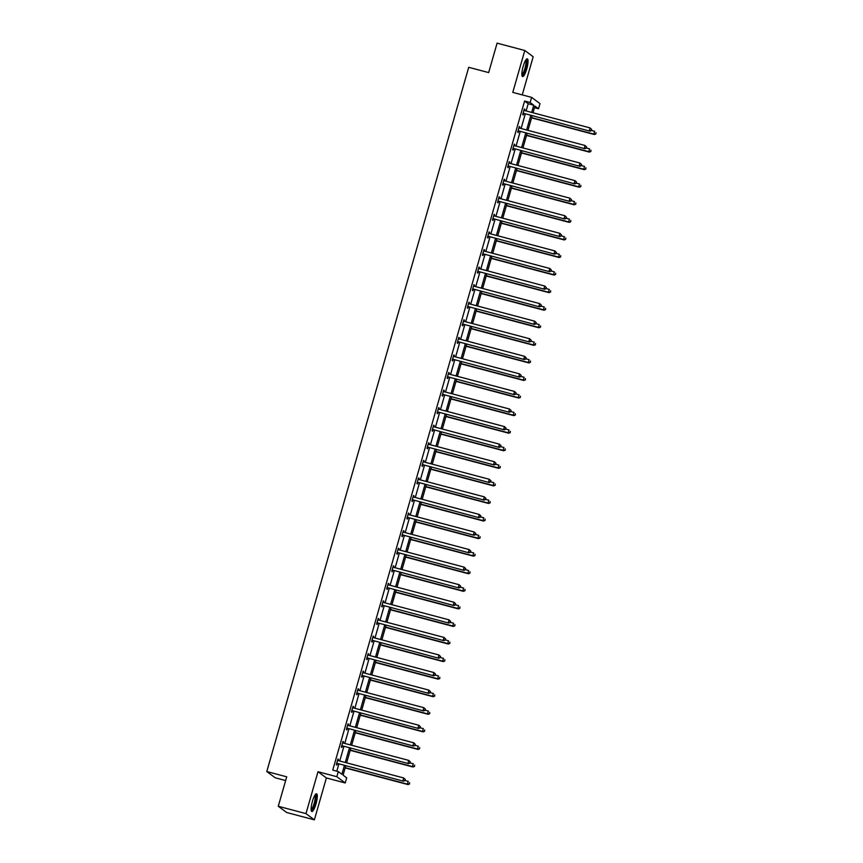 <?xml version="1.0" encoding="UTF-8"?>
<svg xmlns="http://www.w3.org/2000/svg" width="863" height="863" viewBox="0 0 863 863"><rect width="100%" height="100%" fill="white"/><g stroke="black" fill="none" stroke-linecap="round" stroke-linejoin="round"><path stroke-width="1.29" d="M312.438 801.339A9.169 2.05 -75.1 0 1 316.559 793.787A9.169 2.05 -75.1 0 1 315.977 803.971A9.169 2.05 -75.1 0 1 311.856 811.522A9.169 2.05 -75.1 0 1 312.438 801.339M523.183 66.375A9.169 2.05 -75.1 0 1 527.304 58.824A9.169 2.05 -75.1 0 1 526.721 69.008A9.169 2.05 -75.1 0 1 522.6 76.559A9.169 2.05 -75.1 0 1 523.183 66.375M522.244 94.898L533.183 56.731L524.801 50.496L512.784 92.384L531.619 97.379L540.001 103.625L538.534 108.749L534.941 106.073L533.021 112.783M278.274 806.269L305.977 813.615L314.369 819.85L286.667 812.504L278.274 806.269L286.721 776.819L266.786 771.533L468.717 67.314L488.652 72.6L497.099 43.15L524.801 50.496M534.488 107.67L538.534 108.749M345.739 765.891L343.086 775.157L346.678 777.822L345.211 782.946L336.818 776.711L338.296 771.587L341.888 774.262L344.391 765.535M314.369 819.85L326.376 777.951L345.211 782.946M285.653 780.551L275.168 777.768L266.786 771.533M342.902 741.695L343.539 741.867L342.967 741.436L341.36 747.067L341.921 747.498L342.287 746.236M343.539 741.867L343.204 743.021M352.978 706.56L353.614 706.721L353.043 706.301L351.435 711.932L351.996 712.353L352.363 711.09M353.614 706.721L353.28 707.876M363.053 671.414L363.69 671.587L363.118 671.166L361.511 676.797L362.072 677.218L362.438 675.956M363.69 671.587L363.355 672.741M373.129 636.279L373.765 636.452L373.194 636.031L371.586 641.662L372.147 642.083L372.514 640.821M373.765 636.452L373.431 637.606M383.204 601.144L383.841 601.306L383.269 600.885L381.662 606.516L382.223 606.937L382.589 605.686M383.841 601.306L383.506 602.471M393.28 566.009L393.916 566.171L393.345 565.75L391.737 571.382L392.298 571.802L392.665 570.54M393.916 566.171L393.582 567.325M403.355 530.864L403.992 531.036L403.42 530.616L401.813 536.247L402.374 536.667L402.741 535.405M403.992 531.036L403.657 532.191M413.431 495.729L414.067 495.901L413.496 495.481L411.888 501.112L412.449 501.532L412.816 500.27M414.067 495.901L413.733 497.056M423.506 460.594L424.143 460.756L423.571 460.335L421.964 465.966L422.525 466.387L422.892 465.135M424.143 460.756L423.809 461.921M433.582 425.448L434.218 425.621L433.647 425.2L432.039 430.831L432.6 431.252L432.967 429.99M434.218 425.621L433.884 426.775M443.658 390.313L444.294 390.486L443.722 390.065L442.115 395.696L442.676 396.117L443.043 394.855M444.294 390.486L443.96 391.64M453.733 355.178L454.37 355.351L453.798 354.93L452.19 360.561L452.751 360.982L453.118 359.72M454.37 355.351L454.035 356.505M463.809 320.044L464.445 320.205L463.873 319.785L462.266 325.416L462.827 325.836L463.194 324.585M464.445 320.205L464.111 321.37M473.884 284.898L474.521 285.07L473.949 284.65L472.341 290.281L472.902 290.702L473.269 289.439M474.521 285.07L474.186 286.225M483.96 249.763L484.596 249.936L484.024 249.515L482.417 255.146L482.978 255.567L483.345 254.305M484.596 249.936L484.262 251.09M494.035 214.628L494.672 214.801L494.1 214.38L492.493 220.011L493.053 220.432L493.42 219.17M494.672 214.801L494.337 215.955M504.111 179.493L504.747 179.655L504.175 179.234L502.568 184.865L503.129 185.286L503.496 184.035M504.747 179.655L504.413 180.82M514.186 144.348L514.823 144.52L514.251 144.099L512.644 149.731L513.205 150.151L513.571 148.889M514.823 144.52L514.488 145.674M524.262 109.213L524.898 109.385L524.326 108.965L522.719 114.596L523.28 115.016L523.647 113.754M524.898 109.385L524.564 110.54M336.807 771.198L338.846 764.068M339.731 761.004L343.884 746.495M344.769 743.431L348.922 728.933M349.806 725.859L353.959 711.36M354.844 708.296L358.997 693.787M359.882 690.724L364.035 676.225M364.92 673.151L369.073 658.652M369.957 655.589L374.111 641.09M374.995 638.016L379.148 623.518M380.033 620.454L384.186 605.945M385.071 602.881L389.224 588.383M390.108 585.308L394.262 570.81M395.146 567.746L399.299 553.237M400.184 550.173L404.337 535.675M405.222 532.6L409.375 518.102M410.259 515.038L414.413 500.54M415.297 497.466L419.45 482.967M420.335 479.904L424.488 465.394M425.373 462.331L429.526 447.832M430.41 444.758L434.564 430.259M435.448 427.196L439.601 412.687M440.486 409.623L444.639 395.125M445.524 392.05L449.677 377.552M450.562 374.488L454.715 359.979M455.599 356.915L459.752 342.417M460.637 339.353L464.79 324.844M465.675 321.78L469.828 307.282M470.713 304.208L474.866 289.709M475.75 286.645L479.904 272.136M480.788 269.073L484.941 254.574M485.826 251.5L489.979 237.001M490.864 233.938L495.017 219.429M495.901 216.365L500.055 201.866M500.939 198.792L505.092 184.294M505.977 181.23L510.13 166.732M511.015 163.657L515.168 149.159M516.052 146.095L520.206 131.586M521.09 128.522L525.243 114.024M526.128 110.949L528.199 103.711L524.607 101.036L332.751 770.12L338.296 771.587M519.224 126.785L519.86 126.947L519.289 126.527L517.681 132.158L518.242 132.578L518.609 131.327M519.86 126.947L519.526 128.112M509.148 161.92L509.785 162.093L509.213 161.672L507.606 167.303L508.167 167.724L508.534 166.462M509.785 162.093L509.45 163.247M499.073 197.055L499.709 197.228L499.138 196.807L497.53 202.438L498.091 202.859L498.458 201.597M499.709 197.228L499.375 198.382M488.997 232.201L489.634 232.363L489.062 231.942L487.455 237.573L488.016 237.994L488.382 236.732M489.634 232.363L489.299 233.517M478.922 267.336L479.558 267.508L478.987 267.077L477.379 272.708L477.94 273.139L478.307 271.877M479.558 267.508L479.224 268.663M468.846 302.471L469.483 302.643L468.911 302.223L467.304 307.854L467.865 308.274L468.231 307.012M469.483 302.643L469.148 303.798M458.771 337.606L459.407 337.778L458.836 337.357L457.228 342.989L457.789 343.409L458.156 342.147M459.407 337.778L459.073 338.932M448.695 372.751L449.332 372.913L448.76 372.492L447.153 378.123L447.714 378.544L448.08 377.282M449.332 372.913L448.997 374.067M438.62 407.886L439.256 408.059L438.684 407.627L437.077 413.258L437.638 413.69L438.005 412.428M439.256 408.059L438.922 409.213M428.544 443.021L429.181 443.194L428.609 442.773L427.002 448.404L427.563 448.825L427.929 447.563M429.181 443.194L428.846 444.348M418.469 478.156L419.105 478.329L418.533 477.908L416.926 483.539L417.487 483.96L417.854 482.697M419.105 478.329L418.771 479.483M408.393 513.302L409.03 513.463L408.458 513.043L406.851 518.674L407.412 519.095L407.778 517.843M409.03 513.463L408.695 514.618M398.318 548.437L398.954 548.609L398.382 548.188L396.775 553.819L397.336 554.24L397.703 552.978M398.954 548.609L398.62 549.763M388.242 583.571L388.879 583.744L388.307 583.323L386.7 588.954L387.26 589.375L387.627 588.113M388.879 583.744L388.544 584.898M378.167 618.706L378.803 618.879L378.231 618.458L376.624 624.089L377.185 624.51L377.552 623.248M378.803 618.879L378.469 620.033M368.091 653.852L368.728 654.014L368.156 653.593L366.548 659.224L367.109 659.645L367.476 658.393M368.728 654.014L368.393 655.179M358.016 688.987L358.652 689.159L358.08 688.739L356.473 694.37L357.034 694.791L357.401 693.528M358.652 689.159L358.318 690.314M347.94 724.122L348.576 724.294L348.005 723.874L346.397 729.505L346.958 729.925L347.325 728.663M348.576 724.294L348.242 725.449M337.865 759.257L338.501 759.429L337.929 759.009L336.322 764.64L336.883 765.06L337.25 763.798M338.501 759.429L338.167 760.583M524.607 101.036L530.152 102.503L531.619 97.379M326.376 777.951L317.994 771.716L305.977 813.615M317.994 771.716L336.818 776.711M531.662 112.417L533.744 105.178L530.152 102.503M345.265 762.471L349.429 747.973M350.302 744.898L354.466 730.4M355.34 727.336L359.504 712.827M360.378 709.764L364.542 695.265M365.416 692.191L369.58 677.692M370.454 674.629L374.618 660.119M375.491 657.056L379.655 642.557M380.529 639.483L384.693 624.985M385.567 621.921L389.731 607.412M390.605 604.348L394.769 589.85M395.642 586.775L399.806 572.277M400.68 569.213L404.844 554.715M405.718 551.64L409.882 537.142M410.756 534.078L414.92 519.569M415.793 516.506L419.957 502.007M420.831 498.933L424.995 484.434M425.869 481.371L430.033 466.861M430.907 463.798L435.071 449.299M435.944 446.225L440.108 431.727M440.982 428.663L445.146 414.164M446.02 411.09L450.184 396.592M451.058 393.528L455.222 379.019M456.096 375.955L460.259 361.457M461.133 358.382L465.297 343.884M466.171 340.82L470.335 326.311M471.209 323.247L475.373 308.749M476.247 305.675L480.411 291.176M481.284 288.113L485.448 273.614M486.322 270.54L490.486 256.041M491.36 252.978L495.524 238.468M496.398 235.405L500.562 220.906M501.435 217.832L505.599 203.334M506.473 200.27L510.637 185.761M511.511 182.697L515.675 168.199M516.549 165.124L520.713 150.626M521.586 147.562L525.75 133.053M526.624 129.989L530.788 115.491M532.137 115.847L527.983 130.345M527.099 133.42L522.946 147.918M522.061 150.982L517.908 165.491M517.023 168.555L512.87 183.053M511.986 186.128L507.832 200.626M506.948 203.69L502.795 218.199M501.91 221.262L497.757 235.761M496.872 238.835L492.719 253.334M491.834 256.397L487.681 270.896M486.797 273.97L482.644 288.469M481.759 291.532L477.606 306.041M476.721 309.105L472.568 323.603M471.683 326.678L467.53 341.176M466.646 344.24L462.492 358.749M461.608 361.813L457.455 376.311M456.57 379.386L452.417 393.884M451.532 396.948L447.379 411.446M446.495 414.52L442.341 429.019M441.457 432.083L437.304 446.592M436.419 449.655L432.266 464.154M431.381 467.228L427.228 481.727M426.344 484.79L422.19 499.299M421.306 502.363L417.153 516.861M416.268 519.936L412.115 534.434M411.23 537.498L407.077 552.007M406.193 555.071L402.039 569.569M401.155 572.644L397.002 587.142M396.117 590.206L391.964 604.704M391.079 607.779L386.926 622.277M386.041 625.341L381.888 639.85M381.004 642.913L376.851 657.412M375.966 660.486L371.813 674.985M370.928 678.048L366.775 692.558M365.89 695.621L361.737 710.12M360.853 713.194L356.699 727.692M355.815 730.756L351.662 745.254M350.777 748.329L346.624 762.827M528.199 103.711L533.744 105.178M523.701 113.333L589.85 131.154L523.701 113.333A1.176 1.143 -53.4 0 0 523.258 113.312L523.075 113.333M591.133 130.389L589.278 130.734L590.087 127.918L591.684 129.439L591.133 130.389L591.684 129.439M523.97 110.227L524.111 110.335A1.176 1.143 -53.4 0 0 524.499 110.518L590.087 127.918L591.457 129.267M524.262 113.765A1.176 1.143 -53.4 0 0 523.83 113.733L522.935 113.851M589.85 131.154L591.36 130.561M531.565 117.864L594.38 134.52L593.82 134.099L594.629 131.284L591.403 130.432M531.63 117.616L593.82 134.099L595.891 133.938L595.988 132.643L595.664 133.765M595.891 133.938L594.38 134.52M518.663 130.906L584.812 148.716L518.663 130.906A1.176 1.143 -53.4 0 0 518.221 130.874L518.037 130.906M586.096 147.961L584.24 148.296L585.049 145.48L586.646 147.001L586.096 147.961L586.646 147.001M519.192 127.983L519.073 127.897A1.176 1.143 -53.4 0 0 519.461 128.091L585.049 145.48L586.419 146.839M519.224 131.327A1.176 1.143 -53.4 0 0 518.792 131.305L517.897 131.413M584.812 148.716L586.322 148.134M513.625 148.479L579.774 166.289L513.625 148.479A1.176 1.143 -53.4 0 0 513.183 148.447L513 148.468M581.058 165.534L579.202 165.869L580.012 163.053L581.608 164.574L581.058 165.534L581.608 164.574M514.154 145.545L514.035 145.469A1.176 1.143 -53.4 0 0 514.424 145.664L580.012 163.053L581.382 164.402M514.186 148.9A1.176 1.143 -53.4 0 0 513.755 148.868L512.859 148.986M579.774 166.289L581.284 165.696M526.527 135.437L589.343 152.093L588.782 151.672L589.591 148.857L586.365 148.005M526.592 135.178L588.782 151.672L590.853 151.5L590.95 150.205L590.626 151.338M590.853 151.5L589.343 152.093M521.489 152.999L584.305 169.666L583.744 169.234L584.553 166.419L581.328 165.567M521.554 152.751L583.744 169.234L585.815 169.072L585.912 167.778L585.589 168.9M585.815 169.072L584.305 169.666M525.977 59.774A7.94 1.78 -75.1 0 1 526.236 65.998A7.94 1.78 -75.1 0 1 522.946 74.606A7.94 1.78 -75.1 0 1 521.921 75.081M521.878 74.401A7.346 1.65 104.9 0 0 522.471 73.927A7.346 1.65 104.9 0 0 525.362 66.699A7.346 1.65 104.9 0 0 525.61 60.334M522.201 76.181A9.115 2.039 104.9 0 0 522.784 75.664A9.115 2.039 104.9 0 0 526.29 67.001A9.115 2.039 104.9 0 0 526.764 58.954M315.232 794.737A7.94 1.78 -75.1 0 1 315.491 800.961A7.94 1.78 -75.1 0 1 312.201 809.57A7.94 1.78 -75.1 0 1 311.176 810.044M311.133 809.365A7.346 1.65 104.9 0 0 311.726 808.89A7.346 1.65 104.9 0 0 314.617 801.662A7.346 1.65 104.9 0 0 314.866 795.298M311.446 811.144A9.115 2.039 104.9 0 0 312.028 810.627A9.115 2.039 104.9 0 0 315.545 801.964A9.115 2.039 104.9 0 0 316.02 793.917M508.587 166.041L574.736 183.862L508.587 166.041A1.176 1.143 -53.4 0 0 508.145 166.02L507.962 166.041M576.02 183.096L574.165 183.441L574.974 180.626L576.57 182.147L576.02 183.096L576.57 182.147M509.116 163.118L508.997 163.042A1.176 1.143 -53.4 0 0 509.008 163.042A1.176 1.143 -53.4 0 0 509.386 163.226L574.974 180.626L576.344 181.974M509.148 166.462A1.176 1.143 -53.4 0 0 508.717 166.44L507.822 166.548M574.736 183.862L576.247 183.269M516.452 170.572L579.267 187.228L578.706 186.807L579.515 183.992L576.29 183.139M516.516 170.324L578.706 186.807L580.777 186.645L580.875 185.351L580.551 186.473M580.777 186.645L579.267 187.228M503.55 183.614L569.699 201.424L503.55 183.614A1.176 1.143 -53.4 0 0 503.107 183.582L502.924 183.614M570.982 200.669L569.127 201.003L569.936 198.188L571.533 199.709L570.982 200.669L571.533 199.709M504.078 180.691L503.96 180.604A1.176 1.143 -53.4 0 0 504.348 180.799L569.936 198.188L571.306 199.547M504.111 184.035A1.176 1.143 -53.4 0 0 503.679 184.002L502.784 184.121M569.699 201.424L571.209 200.842M511.414 188.145L574.229 204.801L573.668 204.38L574.478 201.564L571.252 200.701M511.479 187.886L573.668 204.38L575.74 204.207L575.837 202.913L575.513 204.046M575.74 204.207L574.229 204.801M498.512 201.187L564.661 218.997L498.512 201.187A1.176 1.143 -53.4 0 0 498.07 201.155L497.886 201.176M565.945 218.242L564.089 218.576L564.898 215.761L566.495 217.282L565.945 218.242L566.495 217.282M499.041 198.253L498.922 198.177A1.176 1.143 -53.4 0 0 499.31 198.371L564.898 215.761L566.268 217.109M499.073 201.608A1.176 1.143 -53.4 0 0 498.641 201.575L497.746 201.694M564.661 218.997L566.171 218.404M506.376 205.707L569.192 222.363L568.631 221.942L569.44 219.126L566.214 218.274M506.441 205.459L568.631 221.942L570.702 221.78L570.799 220.486L570.475 221.608M570.702 221.78L569.192 222.363M493.474 218.749L559.623 236.57L493.474 218.749A1.176 1.143 -53.4 0 0 493.032 218.727L492.849 218.749M560.907 235.804L559.051 236.138L559.86 233.323L561.457 234.855L560.907 235.804L561.457 234.855M494.003 215.826L493.884 215.75A1.176 1.143 -53.4 0 0 493.895 215.75A1.176 1.143 -53.4 0 0 494.272 215.933L559.86 233.323L561.23 234.682M494.035 219.17A1.176 1.143 -53.4 0 0 493.604 219.148L492.708 219.256M559.623 236.57L561.133 235.977M501.338 223.28L564.154 239.936L563.593 239.515L564.391 236.699L561.177 235.847M501.403 223.021L563.593 239.515L565.664 239.342L565.761 238.048L565.438 239.18M565.664 239.342L564.154 239.936M488.436 236.322L554.585 254.132L488.436 236.322A1.176 1.143 -53.4 0 0 487.994 236.289L487.811 236.311M555.869 253.377L554.014 253.711L554.823 250.896L556.419 252.417L555.869 253.377L556.419 252.417M488.706 233.204L488.846 233.312A1.176 1.143 -53.4 0 0 489.235 233.506L554.823 250.896L556.193 252.255M488.997 236.742A1.176 1.143 -53.4 0 0 488.566 236.71L487.671 236.829M554.585 254.132L556.096 253.549M496.301 240.842L559.116 257.508L558.555 257.088L559.353 254.272L556.139 253.409M496.365 240.594L558.555 257.088L560.626 256.915L560.723 255.621L560.4 256.743M560.626 256.915L559.116 257.508M483.399 253.884L549.548 271.705L483.399 253.884A1.176 1.143 -53.4 0 0 482.956 253.862L482.773 253.884M550.831 270.95L548.976 271.284L549.785 268.469L551.381 269.99L550.831 270.95L551.381 269.99M483.927 250.96L483.809 250.885A1.176 1.143 -53.4 0 0 484.197 251.068L549.785 268.469L551.155 269.817M483.96 254.315A1.176 1.143 -53.4 0 0 483.528 254.283L482.633 254.402M549.548 271.705L551.058 271.111M491.263 258.415L554.078 275.07L553.517 274.65L554.316 271.834L551.101 270.982M491.327 258.166L553.517 274.65L555.589 274.488L555.686 273.193L555.362 274.315M555.589 274.488L554.078 275.07M478.361 271.457L544.51 289.267L478.361 271.457A1.176 1.143 -53.4 0 0 477.919 271.424L477.735 271.457M545.794 288.512L543.938 288.846L544.747 286.031L546.344 287.552L545.794 288.512L546.344 287.552M478.889 268.533L478.771 268.447A1.176 1.143 -53.4 0 0 479.159 268.641L544.747 286.031L546.117 287.39M478.922 271.877A1.176 1.143 -53.4 0 0 478.49 271.856L477.595 271.964M544.51 289.267L546.02 288.684M473.323 289.029L539.472 306.84L473.323 289.029A1.176 1.143 -53.4 0 0 472.881 288.997L472.697 289.019M540.756 306.085L538.9 306.419L539.709 303.603L541.306 305.124L540.756 306.085L541.306 305.124M473.852 286.095L473.733 286.02A1.176 1.143 -53.4 0 0 474.121 286.214L539.709 303.603L541.079 304.952M473.884 289.45A1.176 1.143 -53.4 0 0 473.453 289.418L472.557 289.536M539.472 306.84L540.982 306.246M468.275 306.592L534.434 324.412L468.275 306.592A1.176 1.143 -53.4 0 0 467.843 306.57L467.66 306.592M535.718 323.647L533.863 323.992L534.672 321.176L536.268 322.697L535.718 323.647L536.268 322.697M468.814 303.668L468.695 303.593A1.176 1.143 -53.4 0 0 468.706 303.593A1.176 1.143 -53.4 0 0 469.084 303.776L534.672 321.176L536.042 322.525M468.846 307.012A1.176 1.143 -53.4 0 0 468.415 306.991L467.519 307.109M534.434 324.412L535.945 323.819M463.237 324.164L529.397 341.975L463.237 324.164A1.176 1.143 -53.4 0 0 462.805 324.132L462.622 324.164M530.68 341.219L528.825 341.554L529.634 338.738L531.23 340.259L530.68 341.219L531.23 340.259M463.776 321.241L463.658 321.155A1.176 1.143 -53.4 0 0 464.046 321.349L529.634 338.738L531.004 340.098M463.809 324.585A1.176 1.143 -53.4 0 0 463.377 324.553L462.482 324.671M529.397 341.975L530.907 341.392M458.199 341.737L524.359 359.547L458.199 341.737A1.176 1.143 -53.4 0 0 457.768 341.705L457.584 341.726M525.643 358.792L523.787 359.127L524.596 356.311L526.193 357.832L525.643 358.792L526.193 357.832M458.738 338.803L458.62 338.728A1.176 1.143 -53.4 0 0 459.008 338.922L524.596 356.311L525.966 357.66M458.771 342.158A1.176 1.143 -53.4 0 0 458.339 342.126L457.444 342.244M524.359 359.547L525.869 358.954M453.161 359.299L519.321 377.12L453.161 359.299A1.176 1.143 -53.4 0 0 452.73 359.278L452.546 359.299M520.605 376.354L518.749 376.689L519.558 373.873L521.155 375.405L520.605 376.354L521.155 375.405M453.701 356.376L453.582 356.3A1.176 1.143 -53.4 0 0 453.593 356.3A1.176 1.143 -53.4 0 0 453.97 356.484L519.558 373.873L520.928 375.232M453.733 359.72A1.176 1.143 -53.4 0 0 453.302 359.698L452.406 359.806M519.321 377.12L520.831 376.527M448.124 376.872L514.283 394.682L448.124 376.872A1.176 1.143 -53.4 0 0 447.692 376.84L447.509 376.861M515.567 393.927L513.712 394.262L514.521 391.446L516.117 392.967L515.567 393.927L516.117 392.967M448.663 373.938L448.544 373.862A1.176 1.143 -53.4 0 0 448.933 374.057L514.521 391.446L515.891 392.805M448.695 377.293A1.176 1.143 -53.4 0 0 448.264 377.26L447.368 377.379M514.283 394.682L515.794 394.1M443.086 394.445L509.246 412.255L443.086 394.445A1.176 1.143 -53.4 0 0 442.654 394.413L442.471 394.434M510.529 411.5L508.674 411.834L509.483 409.019L511.079 410.54L510.529 411.5L511.079 410.54M443.625 391.511L443.506 391.435A1.176 1.143 -53.4 0 0 443.895 391.629L509.483 409.019L510.853 410.367M443.658 394.866A1.176 1.143 -53.4 0 0 443.226 394.833L442.331 394.952M509.246 412.255L510.756 411.662M438.048 412.007L504.208 429.817L438.048 412.007A1.176 1.143 -53.4 0 0 437.617 411.985L437.433 412.007M505.491 429.062L503.636 429.396L504.445 426.581L506.042 428.102L505.491 429.062L506.042 428.102M438.587 409.084L438.469 408.997A1.176 1.143 -53.4 0 0 438.857 409.191L504.445 426.581L505.815 427.94M438.62 412.428A1.176 1.143 -53.4 0 0 438.188 412.406L437.293 412.514M504.208 429.817L505.718 429.235M433.01 429.58L499.17 447.39L433.01 429.58A1.176 1.143 -53.4 0 0 432.579 429.547L432.395 429.569M500.454 446.635L498.598 446.969L499.407 444.154L501.004 445.675L500.454 446.635L501.004 445.675M433.291 426.462L433.431 426.57A1.176 1.143 -53.4 0 0 433.819 426.764L499.407 444.154L500.777 445.502M433.582 430.001A1.176 1.143 -53.4 0 0 433.15 429.968L432.255 430.087M499.17 447.39L500.68 446.797M486.225 275.987L549.041 292.643L548.48 292.223L549.278 289.407L546.063 288.555M486.29 275.728L548.48 292.223L550.551 292.05L550.648 290.755L550.324 291.888M550.551 292.05L549.041 292.643M481.187 293.549L544.003 310.216L543.442 309.785L544.24 306.98L541.025 306.117M481.252 293.301L543.442 309.785L545.513 309.623L545.61 308.328L545.287 309.45M545.513 309.623L544.003 310.216M476.149 311.122L538.965 327.778L538.404 327.357L539.202 324.542L535.988 323.69M476.214 310.874L538.404 327.357L540.475 327.196L540.572 325.901L540.249 327.023M540.475 327.196L538.965 327.778M471.112 328.695L533.927 345.351L533.366 344.93L534.165 342.115L530.95 341.252M471.176 328.436L533.366 344.93L535.438 344.758L535.535 343.463L535.211 344.596M535.438 344.758L533.927 345.351M466.074 346.257L528.89 362.913L528.329 362.492L529.127 359.677L525.912 358.825M466.139 346.009L528.329 362.492L530.4 362.331L530.497 361.036L530.173 362.158M530.4 362.331L528.89 362.913M461.036 363.83L523.852 380.486L523.291 380.065L524.089 377.25L520.874 376.397M461.101 363.571L523.291 380.065L525.362 379.893L525.459 378.598L525.136 379.731M525.362 379.893L523.852 380.486M455.998 381.392L518.814 398.059L518.253 397.638L519.051 394.823L515.837 393.96M456.063 381.144L518.253 397.638L520.324 397.465L520.421 396.171L520.098 397.293M520.324 397.465L518.814 398.059M450.961 398.965L513.776 415.621L513.215 415.2L514.014 412.385L510.799 411.532M451.025 398.717L513.215 415.2L515.287 415.038L515.384 413.744L515.06 414.866M515.287 415.038L513.776 415.621M445.923 416.538L508.739 433.194L508.178 432.773L508.976 429.957L505.761 429.105M445.988 416.279L508.178 432.773L510.249 432.6L510.346 431.306L510.022 432.439M510.249 432.6L508.739 433.194M440.885 434.1L503.701 450.766L503.14 450.346L503.938 447.53L500.723 446.667M440.95 433.852L503.14 450.346L505.211 450.173L505.308 448.879L504.984 450.001M505.211 450.173L503.701 450.766M427.972 447.142L494.132 464.963L427.972 447.142A1.176 1.143 -53.4 0 0 427.541 447.12L427.358 447.142M495.416 464.197L493.56 464.542L494.37 461.727L495.966 463.248L495.416 464.197L495.966 463.248M428.512 444.218L428.393 444.143A1.176 1.143 -53.4 0 0 428.404 444.143A1.176 1.143 -53.4 0 0 428.782 444.326L494.37 461.727L495.74 463.075M428.544 447.563A1.176 1.143 -53.4 0 0 428.113 447.541L427.217 447.66M494.132 464.963L495.642 464.37M435.847 451.673L498.663 468.329L498.102 467.908L498.9 465.092L495.686 464.24M435.912 451.425L498.102 467.908L500.173 467.746L500.27 466.452L499.947 467.573M500.173 467.746L498.663 468.329M422.935 464.715L489.094 482.525L422.935 464.715A1.176 1.143 -53.4 0 0 422.503 464.682L422.32 464.715M490.378 481.77L488.523 482.104L489.332 479.289L490.928 480.81L490.378 481.77L490.928 480.81M423.474 461.791L423.355 461.705A1.176 1.143 -53.4 0 0 423.744 461.899L489.332 479.289L490.702 480.648M423.506 465.135A1.176 1.143 -53.4 0 0 423.075 465.103L422.18 465.222M489.094 482.525L490.605 481.942M430.81 469.245L493.625 485.901L493.064 485.481L493.863 482.665L490.648 481.813M430.874 468.987L493.064 485.481L495.135 485.308L495.233 484.014L494.909 485.146M495.135 485.308L493.625 485.901M417.897 482.288L484.057 500.098L417.897 482.288A1.176 1.143 -53.4 0 0 417.465 482.255L417.282 482.277M485.34 499.343L483.485 499.677L484.294 496.861L485.891 498.383L485.34 499.343L485.891 498.383M418.436 479.353L418.318 479.278A1.176 1.143 -53.4 0 0 418.706 479.472L484.294 496.861L485.664 498.21M418.469 482.708A1.176 1.143 -53.4 0 0 418.037 482.676L417.131 482.795M484.057 500.098L485.567 499.504M425.772 486.808L488.587 503.463L488.026 503.043L488.825 500.227L485.61 499.375M425.837 486.559L488.026 503.043L490.098 502.881L490.195 501.586L489.871 502.708M490.098 502.881L488.587 503.463M412.859 499.85L479.019 517.671L412.859 499.85A1.176 1.143 -53.4 0 0 412.428 499.828L412.244 499.85M480.303 516.905L478.447 517.25L479.256 514.434L480.853 515.955L480.303 516.905L480.853 515.955M413.399 496.926L413.28 496.851A1.176 1.143 -53.4 0 0 413.291 496.851A1.176 1.143 -53.4 0 0 413.668 497.034L479.256 514.434L480.626 515.783M413.431 500.27A1.176 1.143 -53.4 0 0 412.999 500.249L412.093 500.357M479.019 517.671L480.529 517.077M420.734 504.38L483.55 521.036L482.989 520.616L483.787 517.8L480.572 516.948M420.799 504.121L482.989 520.616L485.06 520.454L485.157 519.148L484.833 520.281M485.06 520.454L483.55 521.036M407.821 517.422L473.981 535.233L407.821 517.422A1.176 1.143 -53.4 0 0 407.39 517.39L407.207 517.412M475.265 534.477L473.409 534.812L474.219 531.996L475.815 533.517L475.265 534.477L475.815 533.517M408.361 514.499L408.242 514.413A1.176 1.143 -53.4 0 0 408.631 514.607L474.219 531.996L475.589 533.356M408.393 517.843A1.176 1.143 -53.4 0 0 407.962 517.811L407.056 517.929M473.981 535.233L475.491 534.65M415.696 521.942L478.512 538.609L477.951 538.188L478.749 535.373L475.535 534.51M415.761 521.694L477.951 538.188L480.022 538.016L480.119 536.721L479.796 537.854M480.022 538.016L478.512 538.609M402.784 534.995L468.943 552.805L402.784 534.995A1.176 1.143 -53.4 0 0 402.352 534.963L402.169 534.984M470.227 552.05L468.372 552.385L469.181 549.569L470.777 551.09L470.227 552.05L470.777 551.09M403.323 532.061L403.204 531.986A1.176 1.143 -53.4 0 0 403.593 532.18L469.181 549.569L470.551 550.918M403.355 535.416A1.176 1.143 -53.4 0 0 402.924 535.384L402.018 535.502M468.943 552.805L470.454 552.212M410.659 539.515L473.474 556.171L472.913 555.75L473.711 552.935L470.497 552.083M410.723 539.267L472.913 555.75L474.984 555.589L475.082 554.294L474.758 555.416M474.984 555.589L473.474 556.171M397.746 552.557L463.906 570.367L397.746 552.557A1.176 1.143 -53.4 0 0 397.314 552.536L397.131 552.557M465.189 569.612L463.334 569.947L464.143 567.131L465.74 568.652L465.189 569.612L465.74 568.652M398.026 549.44L398.167 549.548A1.176 1.143 -53.4 0 0 398.555 549.742L464.143 567.131L465.513 568.49M398.318 552.978A1.176 1.143 -53.4 0 0 397.886 552.956L396.98 553.064M463.906 570.367L465.416 569.785M405.621 557.088L468.436 573.744L467.875 573.323L468.674 570.508L465.459 569.656M405.686 556.829L467.875 573.323L469.947 573.151L470.044 571.856L469.72 572.989M469.947 573.151L468.436 573.744M392.708 570.13L458.868 587.94L392.708 570.13A1.176 1.143 -53.4 0 0 392.277 570.098L392.093 570.119M460.152 587.185L458.296 587.52L459.105 584.704L460.702 586.225L460.152 587.185L460.702 586.225M393.248 567.196L393.129 567.12A1.176 1.143 -53.4 0 0 393.517 567.315L459.105 584.704L460.475 586.053M393.28 570.551A1.176 1.143 -53.4 0 0 392.848 570.519L391.942 570.637M458.868 587.94L460.378 587.347M387.67 587.692L453.83 605.513L387.67 587.692A1.176 1.143 -53.4 0 0 387.239 587.671L387.056 587.692M455.114 604.747L453.258 605.092L454.067 602.277L455.664 603.798L455.114 604.747L455.664 603.798M388.21 584.769L388.091 584.693A1.176 1.143 -53.4 0 0 388.479 584.877L454.067 602.277L455.437 603.625M388.242 588.124A1.176 1.143 -53.4 0 0 387.811 588.091L386.904 588.21M453.83 605.513L455.34 604.92M382.633 605.265L448.792 623.075L382.633 605.265A1.176 1.143 -53.4 0 0 382.201 605.233L382.018 605.265M450.076 622.32L448.221 622.655L449.03 619.839L450.626 621.36L450.076 622.32L450.626 621.36M383.172 602.342L383.053 602.255A1.176 1.143 -53.4 0 0 383.442 602.45L449.03 619.839L450.4 621.198M383.204 605.686A1.176 1.143 -53.4 0 0 382.773 605.664L381.867 605.772M448.792 623.075L450.303 622.493M377.595 622.838L443.755 640.648L377.595 622.838A1.176 1.143 -53.4 0 0 377.163 622.806L376.98 622.827M445.038 639.893L443.183 640.227L443.992 637.412L445.588 638.933L445.038 639.893L445.588 638.933M377.875 619.72L378.016 619.828A1.176 1.143 -53.4 0 0 378.404 620.022L443.992 637.412L445.362 638.76M378.167 623.259A1.176 1.143 -53.4 0 0 377.735 623.226L376.829 623.345M443.755 640.648L445.265 640.055M372.557 640.4L438.717 658.221L372.557 640.4A1.176 1.143 -53.4 0 0 372.126 640.378L371.942 640.4M440.001 657.455L438.145 657.8L438.954 654.985L440.551 656.506L440.001 657.455L440.551 656.506M373.096 637.477L372.978 637.401A1.176 1.143 -53.4 0 0 372.989 637.401A1.176 1.143 -53.4 0 0 373.366 637.584L438.954 654.985L440.324 656.333M373.129 640.821A1.176 1.143 -53.4 0 0 372.697 640.799L371.791 640.907M438.717 658.221L440.227 657.628M367.519 657.973L433.679 675.783L367.519 657.973A1.176 1.143 -53.4 0 0 367.088 657.94L366.904 657.973M434.963 675.028L433.107 675.362L433.916 672.547L435.513 674.068L434.963 675.028L435.513 674.068M368.059 655.049L367.94 654.963A1.176 1.143 -53.4 0 0 368.328 655.157L433.916 672.547L435.286 673.906M368.091 658.393A1.176 1.143 -53.4 0 0 367.649 658.361L366.753 658.48M433.679 675.783L435.189 675.2M362.482 675.546L428.641 693.356L362.482 675.546A1.176 1.143 -53.4 0 0 362.05 675.513L361.867 675.535M429.925 692.601L428.07 692.935L428.879 690.12L430.475 691.641L429.925 692.601L430.475 691.641M363.021 672.611L362.902 672.536A1.176 1.143 -53.4 0 0 363.291 672.73L428.879 690.12L430.249 691.468M363.053 675.966A1.176 1.143 -53.4 0 0 362.611 675.934L361.716 676.053M428.641 693.356L430.152 692.762M357.444 693.108L423.604 710.929L357.444 693.108A1.176 1.143 -53.4 0 0 357.012 693.086L356.829 693.108M424.887 710.163L423.032 710.497L423.841 707.682L425.437 709.203L424.887 710.163L425.437 709.203M357.983 690.184L357.865 690.098A1.176 1.143 -53.4 0 0 358.253 690.292L423.841 707.682L425.211 709.041M358.016 693.528A1.176 1.143 -53.4 0 0 357.573 693.507L356.678 693.615M423.604 710.929L425.114 710.335M352.406 710.681L418.566 728.491L352.406 710.681A1.176 1.143 -53.4 0 0 351.975 710.648L351.791 710.67M419.85 727.736L417.994 728.07L418.803 725.254L420.4 726.775L419.85 727.736L420.4 726.775M352.945 707.746L352.827 707.671A1.176 1.143 -53.4 0 0 353.215 707.865L418.803 725.254L420.173 726.603M352.978 711.101A1.176 1.143 -53.4 0 0 352.536 711.069L351.64 711.188M418.566 728.491L420.076 727.908M347.368 728.243L413.528 746.064L347.368 728.243A1.176 1.143 -53.4 0 0 346.937 728.221L346.753 728.243M414.812 745.308L412.956 745.643L413.765 742.827L415.362 744.348L414.812 745.308L415.362 744.348M347.908 725.319L347.789 725.244A1.176 1.143 -53.4 0 0 348.177 725.427L413.765 742.827L415.135 744.176M347.94 728.674A1.176 1.143 -53.4 0 0 347.498 728.642L346.602 728.76M413.528 746.064L415.038 745.47M400.583 574.65L463.399 591.317L462.838 590.896L463.636 588.081L460.421 587.218M400.648 574.402L462.838 590.896L464.909 590.724L465.006 589.429L464.682 590.551M464.909 590.724L463.399 591.317M395.545 592.223L458.361 608.879L457.8 608.458L458.598 605.643L455.384 604.79M395.61 591.975L457.8 608.458L459.871 608.296L459.968 607.002L459.645 608.124M459.871 608.296L458.361 608.879M390.508 609.796L453.323 626.452L452.762 626.031L453.56 623.215L450.346 622.363M390.572 609.537L452.762 626.031L454.833 625.858L454.93 624.564L454.607 625.697M454.833 625.858L453.323 626.452M385.47 627.358L448.285 644.025L447.724 643.593L448.523 640.778L445.308 639.925M385.534 627.11L447.724 643.593L449.796 643.431L449.893 642.137L449.569 643.259M449.796 643.431L448.285 644.025M380.432 644.931L443.248 661.587L442.687 661.166L443.485 658.35L440.27 657.498M380.497 644.683L442.687 661.166L444.758 661.004L444.855 659.71L444.531 660.831M444.758 661.004L443.248 661.587M375.394 662.504L438.21 679.159L437.649 678.739L438.447 675.923L435.232 675.06M375.459 662.245L437.649 678.739L439.72 678.566L439.817 677.272L439.494 678.404M439.72 678.566L438.21 679.159M370.356 680.066L433.172 696.721L432.611 696.301L433.409 693.485L430.195 692.633M370.421 679.817L432.611 696.301L434.682 696.139L434.779 694.844L434.456 695.966M434.682 696.139L433.172 696.721M365.319 697.638L428.134 714.294L427.573 713.874L428.372 711.058L425.157 710.206M365.383 697.38L427.573 713.874L429.645 713.701L429.742 712.407L429.418 713.539M429.645 713.701L428.134 714.294M360.281 715.2L423.097 731.867L422.536 731.446L423.334 728.631L420.119 727.768M360.346 714.952L422.536 731.446L424.607 731.274L424.704 729.979L424.38 731.101M424.607 731.274L423.097 731.867M355.243 732.773L418.059 749.429L417.498 749.008L418.296 746.193L415.081 745.341M355.308 732.525L417.498 749.008L419.569 748.847L419.666 747.552L419.342 748.674M419.569 748.847L418.059 749.429M342.331 745.815L408.49 763.626L342.331 745.815A1.176 1.143 -53.4 0 0 341.899 745.783L341.716 745.815M409.774 762.87L407.919 763.205L408.728 760.389L410.324 761.91L409.774 762.87L410.324 761.91M342.611 742.698L342.751 742.806A1.176 1.143 -53.4 0 0 343.14 743L408.728 760.389L410.098 761.749M342.902 746.236A1.176 1.143 -53.4 0 0 342.46 746.215L341.565 746.322M408.49 763.626L410.001 763.043M350.205 750.346L413.021 767.002L412.46 766.581L413.258 763.766L410.044 762.914M350.27 750.087L412.46 766.581L414.531 766.409L414.628 765.114L414.305 766.247M414.531 766.409L413.021 767.002M337.293 763.388L403.453 781.198L337.293 763.388A1.176 1.143 -53.4 0 0 336.861 763.356L336.678 763.377M404.736 780.443L402.881 780.778L403.69 777.962L405.286 779.483L404.736 780.443L405.286 779.483M337.832 760.454L337.713 760.379A1.176 1.143 -53.4 0 0 338.102 760.573L403.69 777.962L405.06 779.311M337.865 763.809A1.176 1.143 -53.4 0 0 337.422 763.777L336.527 763.895M403.453 781.198L404.963 780.605M345.168 767.908L407.983 784.575L407.422 784.143L408.221 781.328L405.006 780.476M345.232 767.66L407.422 784.143L409.494 783.982L409.591 782.687L409.267 783.809M409.494 783.982L407.983 784.575M523.258 113.312L523.83 113.733M518.221 130.874L518.792 131.305M513.183 148.447L513.755 148.868M508.145 166.02L508.717 166.44M503.107 183.582L503.679 184.002M498.07 201.155L498.641 201.575M493.032 218.727L493.604 219.148M487.994 236.289L488.566 236.71M482.956 253.862L483.528 254.283M477.919 271.424L478.49 271.856M472.881 288.997L473.453 289.418M467.843 306.57L468.415 306.991M462.805 324.132L463.377 324.553M457.768 341.705L458.339 342.126M452.73 359.278L453.302 359.698M447.692 376.84L448.264 377.26M442.654 394.413L443.226 394.833M437.617 411.985L438.188 412.406M432.579 429.547L433.15 429.968M427.541 447.12L428.113 447.541M422.503 464.682L423.075 465.103M417.465 482.255L418.037 482.676M412.428 499.828L412.999 500.249M407.39 517.39L407.962 517.811M402.352 534.963L402.924 535.384M397.314 552.536L397.886 552.956M392.277 570.098L392.848 570.519M387.239 587.671L387.811 588.091M382.201 605.233L382.773 605.664M377.163 622.806L377.735 623.226M372.126 640.378L372.697 640.799M367.088 657.94L367.649 658.361M362.05 675.513L362.611 675.934M357.012 693.086L357.573 693.507M351.975 710.648L352.536 711.069M346.937 728.221L347.498 728.642M341.899 745.783L342.46 746.215M336.861 763.356L337.422 763.777"/></g></svg>
